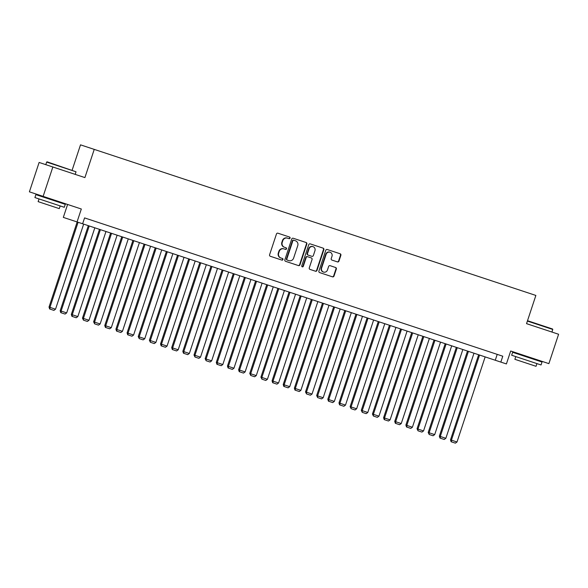 <?xml version="1.0" encoding="UTF-8"?>
<svg xmlns="http://www.w3.org/2000/svg" width="588" height="588" viewBox="0 0 588 588"><rect width="100%" height="100%" fill="white"/><g stroke="black" fill="none" stroke-linecap="round" stroke-linejoin="round"><path stroke-width="0.88" d="M290.068 238.103A0.853 0.808 108.3 0 0 289.568 237.045L277.94 233.201A1.213 1.154 108.3 0 0 276.463 233.987L269.591 254.758A1.213 1.154 108.3 0 0 270.304 256.272L281.939 260.116A0.853 0.808 108.3 0 0 282.968 259.565A0.853 0.808 108.3 0 0 282.468 258.5L280.968 258.007A3.888 3.69 108.3 0 1 278.683 253.156L279.256 251.421A3.888 3.69 108.3 0 1 283.982 248.893L285.489 249.386A0.853 0.808 108.3 0 0 286.518 248.834A0.853 0.808 108.3 0 0 286.018 247.776L284.511 247.276A3.888 3.69 108.3 0 1 282.233 242.425L282.806 240.698A3.888 3.69 108.3 0 1 287.525 238.162L289.031 238.662A0.853 0.808 108.3 0 0 290.068 238.103M287.525 238.162L288.664 238.537A0.853 0.808 108.3 0 0 289.693 237.986A0.853 0.808 108.3 0 0 289.193 236.92M281.564 259.992A0.853 0.808 108.3 0 0 282.6 259.44A0.853 0.808 108.3 0 0 282.1 258.382L280.968 258.007M283.982 248.893L285.114 249.268A0.853 0.808 108.3 0 0 286.15 248.709A0.853 0.808 108.3 0 0 285.65 247.651L284.511 247.276M337.475 261.91A1.213 1.154 108.3 0 0 338.953 261.123L340.878 255.295A1.213 1.154 108.3 0 0 340.165 253.781L327.251 249.51A1.213 1.154 108.3 0 0 325.774 250.297L318.909 271.068A1.213 1.154 108.3 0 0 319.622 272.582L332.536 276.852A1.213 1.154 108.3 0 0 334.013 276.059L336.343 269.025A1.213 1.154 108.3 0 0 335.63 267.511L330.103 265.68A1.213 1.154 108.3 0 0 328.626 266.474L327.472 269.958A3.249 3.087 108.3 0 1 323.518 272.075A3.249 3.087 108.3 0 1 321.614 268.025L326.134 254.354A3.249 3.087 108.3 0 1 330.081 252.237A3.249 3.087 108.3 0 1 331.992 256.287L331.235 258.566A1.213 1.154 108.3 0 0 331.948 260.087L337.475 261.91M43.13 196.37L29.4 191.835L39.117 162.45L52.847 166.992L43.13 196.37L81.32 209.005L77.05 221.933L82.621 223.778L84.569 217.898L502.777 356.21L500.836 362.09L506.408 363.935L510.685 351.007L548.883 363.634L558.6 334.256L526.539 323.65L535.866 295.441L80.512 144.846L72.155 170.116M52.847 166.992L84.907 177.591L94.234 149.389M306.84 244.035A1.213 1.154 108.3 0 0 306.127 242.521L293.206 238.25A1.213 1.154 108.3 0 0 291.729 239.037L284.864 259.808A1.213 1.154 108.3 0 0 285.577 261.322L298.491 265.592A1.213 1.154 108.3 0 0 299.968 264.798L306.84 244.035L306.466 243.91A1.213 1.154 108.3 0 0 305.753 242.396M310.229 243.88L323.15 248.151A1.213 1.154 108.3 0 1 323.863 249.665L316.991 270.429A1.213 1.154 108.3 0 1 315.513 271.222L309.986 269.392A1.213 1.154 108.3 0 1 309.273 267.878L312.059 259.455A1.213 1.154 108.3 0 0 311.346 257.941L307.678 256.728A1.213 1.154 108.3 0 0 306.201 257.522L303.305 266.291A0.853 0.808 108.3 0 1 302.269 266.842A0.853 0.808 108.3 0 1 301.769 265.783L308.751 244.667A1.213 1.154 108.3 0 1 310.229 243.88M84.569 217.898L85.966 218.369M93.588 220.882L97.123 222.051M104.737 224.572L108.273 225.741M115.895 228.262L119.423 229.43M127.045 231.951L130.58 233.12M138.195 235.641L141.73 236.81M149.352 239.323L152.88 240.492M160.502 243.013L164.037 244.182M171.652 246.703L175.187 247.871M182.809 250.392L186.337 251.561M193.959 254.082L197.494 255.251M205.109 257.764L208.644 258.933M216.259 261.454L219.794 262.623M227.416 265.144L230.952 266.313M238.566 268.834L242.102 270.002M249.716 272.523L253.252 273.692M260.874 276.206L264.402 277.374M272.024 279.895L275.559 281.064M283.173 283.585L286.709 284.754M294.331 287.275L297.859 288.443M305.481 290.964L309.016 292.133M316.631 294.647L320.166 295.815M327.788 298.337L331.316 299.505M338.938 302.026L342.473 303.195M350.088 305.716L353.623 306.885M361.245 309.406L364.773 310.574M372.395 313.088L375.93 314.257M383.545 316.778L387.08 317.946M394.702 320.467L398.23 321.636M405.852 324.157L409.388 325.326M417.002 327.847L420.538 329.015M428.152 331.536L431.688 332.705M439.31 335.219L442.845 336.387M450.459 338.909L453.995 340.077M461.609 342.598L465.145 343.767M472.767 346.288L476.295 347.457M483.917 349.978L487.452 351.146M495.067 353.66L497.213 354.373L495.272 360.246L500.836 362.09M67.598 204.47L63.32 217.391L77.05 221.933M82.621 223.778L495.272 360.246M287.157 238.037A3.888 3.69 108.3 0 0 282.431 240.573L282.806 240.698M284.144 247.151A3.888 3.69 108.3 0 1 281.858 242.3L282.431 240.573M283.607 248.768A3.888 3.69 108.3 0 0 278.888 251.304L279.256 251.421M280.594 257.882A3.888 3.69 108.3 0 1 278.315 253.031L278.888 251.304M298.123 265.467A1.213 1.154 108.3 0 0 299.601 264.681L306.466 243.91M292.471 240.69A0.853 0.808 108.3 0 1 293.508 240.139L293.875 240.264A0.853 0.808 108.3 0 0 292.846 240.815L286.819 259.043A0.853 0.808 108.3 0 0 287.311 260.102L286.944 259.984A0.853 0.808 108.3 0 1 286.444 258.918L292.471 240.69L292.846 240.815M293.875 240.264L295.463 240.786A3.888 3.69 108.3 0 1 297.749 245.637L293.625 258.095A3.888 3.69 108.3 0 1 288.899 260.631L287.311 260.102M288.532 260.506L286.944 259.984M293.508 240.139L295.095 240.661M315.146 271.097A1.213 1.154 108.3 0 0 316.623 270.311L323.488 249.54A1.213 1.154 108.3 0 0 322.775 248.026M302.092 266.754A0.853 0.808 108.3 0 0 302.93 266.166L305.834 257.397A1.213 1.154 108.3 0 1 307.311 256.603L307.678 256.728M308.215 255.111L311.883 256.324A1.213 1.154 108.3 0 0 313.36 255.537L314.947 250.716A3.249 3.087 108.3 0 0 313.044 246.666A3.249 3.087 108.3 0 0 309.097 248.783L307.502 253.597A1.213 1.154 108.3 0 0 308.215 255.111L307.84 254.994A1.213 1.154 108.3 0 1 307.127 253.472L308.722 248.658L309.097 248.783M313.044 246.666L312.669 246.541A3.249 3.087 108.3 0 0 308.722 248.658M311.508 256.206L307.84 254.994M330.081 252.237L329.714 252.112A3.249 3.087 108.3 0 0 325.767 254.229L326.134 254.354M323.518 272.075L323.15 271.957A3.249 3.087 108.3 0 1 321.239 267.9L325.767 254.229M332.169 276.728A1.213 1.154 108.3 0 0 333.646 275.941L335.969 268.9A1.213 1.154 108.3 0 0 335.256 267.386M337.108 261.792A1.213 1.154 108.3 0 0 338.585 260.999L340.511 255.17A1.213 1.154 108.3 0 0 339.798 253.656M77.16 221.97L49.025 307.068L49.951 307.37L78.094 222.279M83.665 224.124L55.522 309.214L53.905 310.376L49.627 308.965L49.025 307.068M50.002 309.082L49.951 307.37L55.522 309.214M47.113 161.832L76.028 171.792L46.643 162.067L47.113 161.832M54.236 203.955L34.905 197.568L35.875 194.628L65.261 204.345L64.283 207.285L54.236 203.955M60.174 205.925L59.278 208.622L52.038 206.234L38.124 201.633L39.014 198.928M527.51 320.71L552.551 328.993L552.786 329.464L527.392 321.063M530.993 361.635L511.663 355.24L512.633 352.3L542.018 362.017L541.048 364.957L530.993 361.635M536.932 363.597L536.035 366.302L514.882 359.305L515.779 356.6M541.879 328.721L526.539 323.65M88.318 225.66L60.174 310.751L61.101 311.059L89.244 225.968M94.822 227.813L66.679 312.904L65.055 314.065L60.785 312.647L60.174 310.751M61.152 312.772L61.101 311.059L66.679 312.904M99.468 229.349L71.324 314.44L72.251 314.749L100.394 229.658M105.972 231.503L77.829 316.594L76.212 317.755L71.934 316.337L71.324 314.44M72.309 316.462L72.251 314.749L77.829 316.594M110.617 233.039L82.474 318.13L83.408 318.439L111.544 233.34M117.122 235.185L88.979 320.284L87.362 321.438L83.459 320.151L82.474 318.13M83.459 320.151L83.408 318.439L88.979 320.284M121.775 236.729L93.632 321.82L94.558 322.128L122.701 237.03M128.272 238.875L100.136 323.966L98.512 325.127L94.609 323.841L93.632 321.82M94.609 323.841L94.558 322.128L100.136 323.966M132.925 240.411L104.782 325.509L105.708 325.811L133.851 240.72M139.429 242.565L111.286 327.656L109.669 328.817L105.392 327.406L104.782 325.509M105.759 327.523L105.708 325.811L111.286 327.656M144.075 244.101L115.932 329.192L116.865 329.5L145.001 244.41M150.579 246.254L122.436 331.345L120.819 332.507L116.542 331.088L115.932 329.192M116.916 331.213L116.865 329.5L122.436 331.345M155.232 247.791L127.089 332.881L128.015 333.19L156.158 248.099M161.729 249.944L133.594 335.035L131.969 336.196L127.699 334.778L127.089 332.881M128.066 334.903L128.015 333.19L133.594 335.035M166.382 251.48L138.239 336.571L139.165 336.88L167.308 251.782M172.887 253.626L144.744 338.725L143.127 339.879L139.216 338.592L138.239 336.571M139.216 338.592L139.165 336.88L144.744 338.725M177.532 255.17L149.389 340.261L150.322 340.57L178.458 255.471M184.037 257.316L155.893 342.407L154.276 343.568L150.374 342.282L149.389 340.261M150.374 342.282L150.322 340.57L155.893 342.407M188.689 258.852L160.546 343.951L161.472 344.252L189.615 259.161M195.187 261.006L167.051 346.097L165.426 347.258L161.156 345.847L160.546 343.951M161.524 345.964L161.472 344.252L167.051 346.097M199.839 262.542L171.696 347.633L172.622 347.942L200.765 262.851M206.344 264.696L178.201 349.786L176.576 350.948L172.306 349.529L171.696 347.633M172.674 349.654L172.622 347.942L178.201 349.786M210.989 266.232L182.846 351.323L183.779 351.631L211.915 266.54M217.494 268.385L189.351 353.476L187.734 354.637L183.456 353.219L182.846 351.323M183.831 353.344L183.779 351.631L189.351 353.476M222.139 269.921L194.003 355.012L194.929 355.321L223.072 270.23M228.644 272.068L200.508 357.166L198.884 358.32L194.981 357.034L194.003 355.012M194.981 357.034L194.929 355.321L200.508 357.166M233.296 273.611L205.153 358.702L206.079 359.011L234.222 273.912M239.801 275.757L211.658 360.848L210.034 362.01L206.131 360.723L205.153 358.702M206.131 360.723L206.079 359.011L211.658 360.848M244.446 277.293L216.303 362.392L217.229 362.693L245.372 277.602M250.951 279.447L222.808 364.538L221.191 365.699L216.913 364.288L216.303 362.392M217.288 364.406L217.229 362.693L222.808 364.538M255.596 280.983L227.46 366.074L228.387 366.383L256.53 281.292M262.101 283.137L233.958 368.228L232.341 369.389L228.071 367.97L227.46 366.074M228.438 368.095L228.387 366.383L233.958 368.228M266.754 284.673L238.61 369.764L239.536 370.072L267.68 284.982M273.258 286.826L245.115 371.917L243.491 373.079L239.22 371.66L238.61 369.764M239.588 371.785L239.536 370.072L245.115 371.917M277.904 288.363L249.76 373.454L250.686 373.762L278.83 288.671M284.408 290.509L256.265 375.607L254.648 376.761L250.745 375.475L249.76 373.454M250.745 375.475L250.686 373.762L256.265 375.607M289.053 292.052L260.918 377.143L261.844 377.452L289.987 292.354M295.558 294.198L267.415 379.297L265.798 380.451L261.895 379.164L260.918 377.143M261.895 379.164L261.844 377.452L267.415 379.297M300.211 295.735L272.068 380.833L272.994 381.134L301.137 296.043M306.716 297.888L278.572 382.979L276.948 384.14L272.678 382.729L272.068 380.833M273.045 382.847L272.994 381.134L278.572 382.979M311.361 299.424L283.218 384.515L284.144 384.824L312.287 299.733M317.865 301.578L289.722 386.669L288.105 387.83L283.828 386.419L283.218 384.515M284.202 386.536L284.144 384.824L289.722 386.669M322.511 303.114L294.375 388.205L295.301 388.514L323.444 303.423M329.015 305.268L300.872 390.358L299.255 391.52L294.978 390.101L294.375 388.205M295.352 390.226L295.301 388.514L300.872 390.358M333.668 306.804L305.525 391.895L306.451 392.203L334.594 307.112M340.165 308.95L312.03 394.048L310.405 395.202L306.502 393.916L305.525 391.895M306.502 393.916L306.451 392.203L312.03 394.048M344.818 310.493L316.675 395.584L317.601 395.893L345.744 310.795M351.323 312.64L323.179 397.738L321.562 398.892L317.66 397.606L316.675 395.584M317.66 397.606L317.601 395.893L323.179 397.738M355.968 314.176L327.825 399.274L328.758 399.575L356.894 314.484M362.473 316.329L334.329 401.42L332.712 402.582L328.435 401.17L327.825 399.274M328.81 401.288L328.758 399.575L334.329 401.42M367.125 317.865L338.982 402.956L339.908 403.265L368.051 318.174M373.623 320.019L345.487 405.11L343.862 406.271L339.592 404.86L338.982 402.956M339.96 404.978L339.908 403.265L345.487 405.11M378.275 321.555L350.132 406.646L351.058 406.955L379.201 321.864M384.78 323.709L356.637 408.8L355.02 409.961L351.109 408.667L350.132 406.646M351.109 408.667L351.058 406.955L356.637 408.8M389.425 325.245L361.282 410.336L362.215 410.645L390.351 325.554M395.93 327.391L367.787 412.489L366.17 413.643L362.267 412.357L361.282 410.336M362.267 412.357L362.215 410.645L367.787 412.489M400.582 328.935L372.439 414.025L373.365 414.334L401.508 329.236M407.08 331.081L378.944 416.179L377.32 417.333L373.417 416.047L372.439 414.025M373.417 416.047L373.365 414.334L378.944 416.179M411.732 332.617L383.589 417.715L384.515 418.017L412.658 332.926M418.237 334.77L390.094 419.861L388.47 421.023L384.199 419.611L383.589 417.715M384.567 419.729L384.515 418.017L390.094 419.861M422.882 336.307L394.739 421.405L395.673 421.706L423.808 336.615M429.387 338.46L401.244 423.551L399.627 424.712L395.349 423.301L394.739 421.405M395.724 423.419L395.673 421.706L401.244 423.551M434.032 339.996L405.896 425.087L406.822 425.396L434.966 340.305M440.537 342.15L412.401 427.241L410.777 428.402L406.506 426.984L405.896 425.087M406.874 427.108L406.822 425.396L412.401 427.241M445.19 343.686L417.046 428.777L417.972 429.086L446.116 343.995M451.694 345.84L423.551 430.93L421.927 432.084L418.024 430.798L417.046 428.777M418.024 430.798L417.972 429.086L423.551 430.93M456.339 347.376L428.196 432.467L429.13 432.775L457.266 347.677M462.844 349.522L434.701 434.62L433.084 435.774L429.181 434.488L428.196 432.467M429.181 434.488L429.13 432.775L434.701 434.62M467.489 351.058L439.354 436.156L440.28 436.458L468.423 351.367M473.994 353.212L445.851 438.303L444.234 439.464L439.964 438.053L439.354 436.156M440.331 438.17L440.28 436.458L445.851 438.303M478.647 354.748L450.504 439.846L451.43 440.147L479.573 355.056M485.151 356.901L457.008 441.992L455.384 443.154L451.114 441.742L450.504 439.846M451.481 441.86L451.43 440.147L457.008 441.992M281.858 242.3L282.233 242.425M278.315 253.031L278.683 253.156M299.601 264.681L299.968 264.798M286.444 258.918L286.819 259.043M323.488 249.54L323.863 249.665M316.623 270.311L316.991 270.429M305.834 257.397L306.201 257.522M302.93 266.166L303.305 266.291M307.127 253.472L307.502 253.597M321.239 267.9L321.614 268.025M335.969 268.9L336.343 269.025M333.646 275.941L334.013 276.059M340.511 255.17L340.878 255.295M338.585 260.999L338.953 261.123M45.79 164.655L46.643 162.067M42.571 196.84L42.77 196.252M58.557 202.132L58.756 201.544M75.168 174.371L76.028 171.792M519.336 354.513L519.527 353.932M535.323 359.805L535.514 359.217M551.934 332.051L552.786 329.464"/></g></svg>

